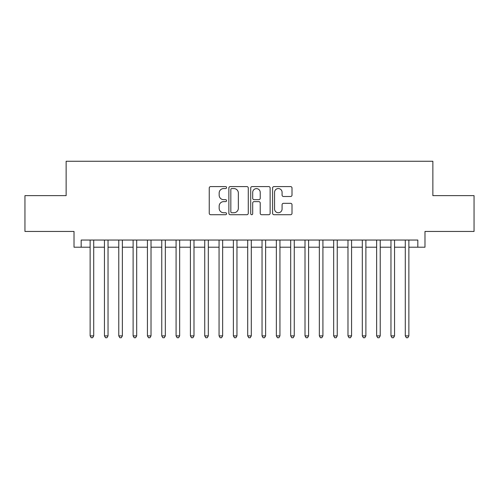 <?xml version="1.0" encoding="UTF-8"?>
<svg xmlns="http://www.w3.org/2000/svg" width="499" height="499" viewBox="0 0 499 499"><rect width="100%" height="100%" fill="white"/><g stroke="black" fill="none" stroke-linecap="round" stroke-linejoin="round"><path stroke-width="0.75" d="M226.577 187.574A0.986 0.986 0 0 0 225.598 186.589L210.653 186.589A1.403 1.403 0 0 0 209.249 187.998L209.249 213.304A1.403 1.403 0 0 0 210.653 214.713L225.598 214.713A0.986 0.986 0 0 0 226.577 213.728A0.986 0.986 0 0 0 225.598 212.742L223.664 212.742A4.497 4.497 0 0 1 219.161 208.245L219.161 206.137A4.497 4.497 0 0 1 223.664 201.633L225.598 201.633A0.986 0.986 0 0 0 226.577 200.648A0.986 0.986 0 0 0 225.598 199.669L223.664 199.669A4.497 4.497 0 0 1 219.161 195.165L219.161 193.057A4.497 4.497 0 0 1 223.664 188.56L225.598 188.56A0.986 0.986 0 0 0 226.577 187.574M290.593 196.5A1.403 1.403 0 0 0 292.002 195.097L292.002 187.998A1.403 1.403 0 0 0 290.593 186.589L274.001 186.589A1.403 1.403 0 0 0 272.597 187.998L272.597 213.304A1.403 1.403 0 0 0 274.001 214.713L290.593 214.713A1.403 1.403 0 0 0 292.002 213.304L292.002 204.727A1.403 1.403 0 0 0 290.593 203.324L283.494 203.324A1.403 1.403 0 0 0 282.085 204.727L282.085 208.981A3.761 3.761 0 0 1 278.323 212.742A3.761 3.761 0 0 1 274.562 208.981L274.562 192.321A3.761 3.761 0 0 1 278.323 188.56A3.761 3.761 0 0 1 282.085 192.321L282.085 195.097A1.403 1.403 0 0 0 283.494 196.5L290.593 196.5M81.175 247.211L81.175 240.044L417.825 240.044L417.825 247.211L424.986 247.211L424.986 231.449L474.05 231.449L474.05 195.639L432.864 195.639L432.864 161.258L66.136 161.258L66.136 195.639L24.95 195.639L24.95 231.449L74.014 231.449L74.014 247.211L90.132 247.211M248.271 187.998A1.403 1.403 0 0 0 246.862 186.589L230.27 186.589A1.403 1.403 0 0 0 228.866 187.998L228.866 213.304A1.403 1.403 0 0 0 230.27 214.713L246.862 214.713A1.403 1.403 0 0 0 248.271 213.304L248.271 187.998M252.138 186.589L268.73 186.589A1.403 1.403 0 0 1 270.134 187.998L270.134 213.304A1.403 1.403 0 0 1 268.73 214.713L261.626 214.713A1.403 1.403 0 0 1 260.222 213.304L260.222 203.043A1.403 1.403 0 0 0 258.813 201.633L254.103 201.633A1.403 1.403 0 0 0 252.7 203.043L252.7 213.728A0.986 0.986 0 0 1 251.714 214.713A0.986 0.986 0 0 1 250.729 213.728L250.729 187.998A1.403 1.403 0 0 1 252.138 186.589M93.712 247.211L104.453 247.211M108.04 247.211L118.781 247.211M122.361 247.211L133.108 247.211M136.689 247.211L147.43 247.211M151.016 247.211L161.757 247.211M165.337 247.211L176.085 247.211M179.665 247.211L190.406 247.211M193.986 247.211L204.733 247.211M208.314 247.211L219.061 247.211M222.641 247.211L233.382 247.211M236.963 247.211L247.71 247.211M251.29 247.211L262.037 247.211M265.618 247.211L276.359 247.211M279.939 247.211L290.686 247.211M294.267 247.211L305.014 247.211M308.594 247.211L319.335 247.211M322.915 247.211L333.663 247.211M337.243 247.211L347.984 247.211M351.57 247.211L362.311 247.211M365.892 247.211L376.639 247.211M380.219 247.211L390.96 247.211M394.547 247.211L405.288 247.211M408.868 247.211L417.825 247.211M231.817 188.56A0.986 0.986 0 0 0 230.831 189.545L230.831 211.757A0.986 0.986 0 0 0 231.817 212.742L233.856 212.742A4.497 4.497 0 0 0 238.354 208.245L238.354 193.057A4.497 4.497 0 0 0 233.856 188.56L231.817 188.56M260.222 192.389A3.761 3.761 0 0 0 256.461 188.628A3.761 3.761 0 0 0 252.7 192.389L252.7 198.259A1.403 1.403 0 0 0 254.103 199.669L258.813 199.669A1.403 1.403 0 0 0 260.222 198.259L260.222 192.389M93.712 240.044L93.712 335.883L90.132 335.883L90.132 240.044M93.712 335.883L92.639 337.742L91.205 337.742L90.132 335.883M108.04 240.044L108.04 335.883L104.453 335.883L104.453 240.044M108.04 335.883L106.961 337.742L105.532 337.742L104.453 335.883M122.361 240.044L122.361 335.883L118.781 335.883L118.781 240.044M122.361 335.883L121.288 337.742L119.854 337.742L118.781 335.883M136.689 240.044L136.689 335.883L133.108 335.883L133.108 240.044M136.689 335.883L135.616 337.742L134.181 337.742L133.108 335.883M151.016 240.044L151.016 335.883L147.43 335.883L147.43 240.044M151.016 335.883L149.937 337.742L148.509 337.742L147.43 335.883M165.337 240.044L165.337 335.883L161.757 335.883L161.757 240.044M165.337 335.883L164.265 337.742L162.83 337.742L161.757 335.883M179.665 240.044L179.665 335.883L176.085 335.883L176.085 240.044M179.665 335.883L178.592 337.742L177.157 337.742L176.085 335.883M193.986 240.044L193.986 335.883L190.406 335.883L190.406 240.044M193.986 335.883L192.913 337.742L191.485 337.742L190.406 335.883M208.314 240.044L208.314 335.883L204.733 335.883L204.733 240.044M208.314 335.883L207.241 337.742L205.806 337.742L204.733 335.883M222.641 240.044L222.641 335.883L219.061 335.883L219.061 240.044M222.641 335.883L221.568 337.742L220.134 337.742L219.061 335.883M236.963 240.044L236.963 335.883L233.382 335.883L233.382 240.044M236.963 335.883L235.89 337.742L234.461 337.742L233.382 335.883M251.29 240.044L251.29 335.883L247.71 335.883L247.71 240.044M251.29 335.883L250.217 337.742L248.783 337.742L247.71 335.883M265.618 240.044L265.618 335.883L262.037 335.883L262.037 240.044M265.618 335.883L264.539 337.742L263.11 337.742L262.037 335.883M279.939 240.044L279.939 335.883L276.359 335.883L276.359 240.044M279.939 335.883L278.866 337.742L277.432 337.742L276.359 335.883M294.267 240.044L294.267 335.883L290.686 335.883L290.686 240.044M294.267 335.883L293.194 337.742L291.759 337.742L290.686 335.883M308.594 240.044L308.594 335.883L305.014 335.883L305.014 240.044M308.594 335.883L307.515 337.742L306.087 337.742L305.014 335.883M322.915 240.044L322.915 335.883L319.335 335.883L319.335 240.044M322.915 335.883L321.843 337.742L320.408 337.742L319.335 335.883M337.243 240.044L337.243 335.883L333.663 335.883L333.663 240.044M337.243 335.883L336.17 337.742L334.735 337.742L333.663 335.883M351.57 240.044L351.57 335.883L347.984 335.883L347.984 240.044M351.57 335.883L350.491 337.742L349.063 337.742L347.984 335.883M365.892 240.044L365.892 335.883L362.311 335.883L362.311 240.044M365.892 335.883L364.819 337.742L363.384 337.742L362.311 335.883M380.219 240.044L380.219 335.883L376.639 335.883L376.639 240.044M380.219 335.883L379.146 337.742L377.712 337.742L376.639 335.883M394.547 240.044L394.547 335.883L390.96 335.883L390.96 240.044M394.547 335.883L393.468 337.742L392.039 337.742L390.96 335.883M408.868 240.044L408.868 335.883L405.288 335.883L405.288 240.044M408.868 335.883L407.795 337.742L406.361 337.742L405.288 335.883"/></g></svg>
